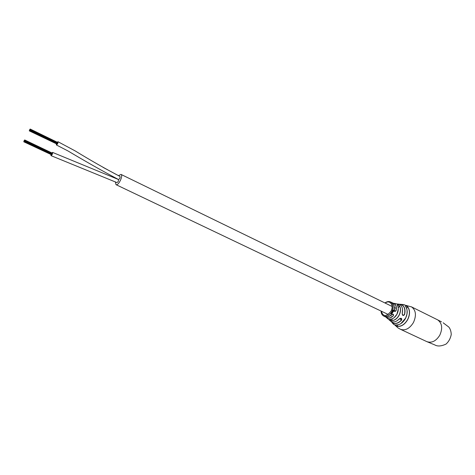 <?xml version="1.0" encoding="UTF-8"?>
<svg xmlns="http://www.w3.org/2000/svg" width="475" height="475" viewBox="0 0 475 475"><rect width="100%" height="100%" fill="white"/><g stroke="black" fill="none" stroke-linecap="round" stroke-linejoin="round"><path stroke-width="0.71" d="M116.856 182.542L116.921 182.584C118.138 181.978 118.643 180.957 118.435 179.52C118.643 180.957 118.138 181.978 116.921 182.584C118.109 182.02 118.619 181.005 118.465 179.538L118.334 179.479M118.453 179.497L118.489 179.514C119.706 178.909 120.217 177.888 120.009 176.451L119.938 176.421M115.383 181.854L115.983 184.65C118.328 186.105 123.47 175.714 121.036 174.432L118.376 175.649M119.973 176.433L120.009 176.451C120.217 177.888 119.706 178.909 118.489 179.514C119.706 178.909 120.217 177.888 120.009 176.451L103.075 167.378M30.145 129.366L29.925 129.806L30.145 129.366L57.546 142.732M29.931 129.438L29.711 129.877L29.955 129.449M29.664 129.966L29.444 130.405L29.705 129.984M29.711 130.227L29.492 130.667L29.771 130.257M29.705 129.622L29.486 130.061L29.705 129.622M29.48 130.423L29.26 130.863L29.521 130.447M29.824 130.322L29.604 130.762L29.824 130.322M29.604 130.762L57.042 144.109L57.249 143.67M30.263 129.455L30.044 129.895L30.263 129.455L57.683 142.827L57.475 143.26L30.044 129.895M30.008 129.859L29.788 130.298L29.925 129.806M30.186 129.028L29.972 129.467L30.186 129.028L57.588 142.393L57.511 142.714M29.889 129.77L29.67 130.209L29.907 129.782M56.341 144.026L56.412 144.964C57.588 144.198 58.11 143.118 57.98 141.722L57.226 142.221M56.412 144.964L68.079 151.008C85.328 161.316 102.131 170.822 118.489 179.514M29.26 130.863L56.852 144.014M29.788 130.298L57.22 143.652L57.445 143.248M57.98 141.722L75.216 150.937L57.986 141.722M24.641 140.291L24.421 140.731L24.641 140.291L52.167 153.473M24.433 140.351L24.213 140.79L24.457 140.363M24.166 140.879L23.946 141.318L24.213 140.903M24.213 141.146L23.993 141.586L24.213 141.146M24.207 140.535L23.988 140.974L24.255 140.558M23.982 141.342L23.768 141.782L23.952 141.318M24.32 141.253L24.106 141.692L24.32 141.253L51.84 154.363L51.632 154.797L24.106 141.692M24.759 140.386L24.54 140.826L24.759 140.386L52.274 153.52L52.066 153.953L24.546 140.826M24.504 140.784L24.284 141.223L24.528 140.796M24.688 139.947L24.474 140.386L24.688 139.947M52.102 153.401L52.173 153.075M24.391 140.695L24.172 141.128L24.409 140.701M50.938 154.713L50.997 155.64C52.167 154.909 52.689 153.829 52.583 152.416L51.817 152.902M23.768 141.782L51.443 154.708M24.29 141.223L51.811 154.339L52.036 153.942M50.997 155.64L116.921 182.584M396.257 303.78L394.701 303.442M403.892 304.701L402.01 304.41M392.237 322.905L393.763 324.431M397.824 324.87L397.088 326.378C395.36 325.529 394.915 325.037 395.746 324.912L395.8 324.924M389.933 319.259L389.91 319.265C392.641 319.236 394.98 317.579 396.934 314.29C398.596 310.852 398.733 307.883 397.355 305.383L397.32 305.354C397.142 304.428 397.848 304.57 399.439 305.775C401.001 308.465 400.882 311.659 399.077 315.364C396.999 318.897 394.47 320.655 391.477 320.631L391.453 320.524C394.416 320.548 396.922 318.808 398.976 315.311C400.763 311.642 400.882 308.477 399.332 305.811L397.712 304.861L397.171 305.015L397.343 305.366M389.91 319.265L389.874 319.259C392.647 319.206 394.986 317.543 396.898 314.278C398.567 310.864 398.709 307.889 397.32 305.354M395.746 324.912C399.522 325.155 402.741 323.03 405.407 318.547C407.675 313.827 407.74 309.825 405.597 306.535L405.632 306.559C407.776 309.819 407.716 313.821 405.448 318.565C402.747 323.065 399.522 325.185 395.776 324.93L395.426 324.9L395.604 325.393L397.076 326.277C401.149 326.723 404.647 324.508 407.574 319.633C410.032 314.48 410.026 310.175 407.556 306.725L406.642 308.429M405.597 306.535C405.317 305.633 406 305.68 407.651 306.678L406 306.001L405.442 306.215L405.638 306.589M389.536 319.271L391.453 320.524L392.397 318.761M392.795 312.384L391.923 311.962L392.777 312.164M389.672 320.233L390.866 321.272C393.573 322.668 396.393 321.86 399.315 318.856C401.197 317.793 401.981 318.191 401.666 320.037C398.472 323.428 395.366 324.36 392.356 322.822L397.955 327.869L400.455 329.294C405.3 330.885 409.628 328.629 413.44 322.531C416.575 315.477 415.969 310.276 411.623 306.933L402.557 304.469M384.708 316.558L384.833 316.629C386.911 317.573 389.072 316.962 391.317 314.788C393.163 313.702 393.834 314.028 393.342 315.774C390.925 318.119 388.621 318.737 386.43 317.615L390.343 320.904C393.045 322.81 396.049 322.133 399.356 318.873L401.399 318.422L401.666 320.037M402.503 304.463L398.822 304.184L401.992 304.831C404.801 306.761 405.65 310.044 404.54 314.682C403.138 316.035 402.355 315.637 402.194 313.488C403.127 309.296 402.325 306.339 399.79 304.606L394.036 303.359C396.091 304.754 396.791 307.159 396.126 310.573C394.909 312.033 394.238 311.701 394.108 309.581C394.725 306.292 394.042 303.976 392.065 302.64L391.537 302.385M391.477 320.631C389.625 319.93 389.09 319.473 389.874 319.259L389.553 319.265M391.002 313.726L391.905 313.785L391.471 313.749L391.465 313.168L390.8 313.642L391.382 313.91M391.952 313.162L392.653 312.633L391.78 312.218L392.344 312.936L391.364 312.877L392.415 313.055M392.683 310.662L393.062 310.234L393.87 311.03L393.413 310.139L392.718 310.478M392.73 311.808L393.733 311.428L392.475 310.816L393.08 311.564L392.154 311.529L393.163 311.695M392.599 310.448L392.932 310.217M393.751 311L393.413 310.139M392.688 311.576L392.237 311.357M392.154 311.523L392.623 311.754M393.621 311.392L392.469 310.828M391.934 311.95L392.694 312.318M391.691 312.366L392.273 312.675M391.388 312.847L391.863 313.078M391.453 313.559L391.578 313.262M391.305 313.803L391.733 313.791M391.014 313.429L391.453 313.405L391.37 313.702L391.002 313.375M391.347 314.8C389.007 316.991 386.834 317.603 384.833 316.629L383.717 316.041C386.686 317.045 389.363 315.614 391.756 311.76C393.722 307.367 393.401 304.142 390.782 302.076L391.673 302.438C393.912 303.567 394.737 305.947 394.131 309.599L394.582 311.339L396.008 310.549C396.726 306.238 395.55 303.691 392.487 302.919M402.551 309.433L402.2 313.518L402.806 315.317L404.433 314.652C405.668 308.144 403.845 304.671 398.958 304.226M385.718 316.968C387.944 318.749 390.456 318.327 393.253 315.691L393.253 314.248L391.347 314.759L393.247 314.248M394.588 311.339L394.286 308.56M399.439 305.775L398.222 307.883M399.315 318.856L401.399 318.422M120.009 176.451C105.355 168.768 90.422 160.265 75.216 150.937M400.455 329.294L426.841 341.632C431.739 343.265 436.05 341.121 439.785 335.207C442.831 328.344 442.142 323.238 437.718 319.895L411.308 306.767M402.23 313.512C403.204 308.334 401.945 305.193 398.448 304.089L397.504 303.976M407.117 310.692L406.992 314.04L405.703 318.012L400.912 323.57M407.651 306.678C410.145 310.151 410.151 314.486 407.669 319.687C404.724 324.597 401.197 326.83 397.088 326.378M398.276 308.952L396.91 314.278L394.042 317.739M381.277 311.161C383.117 316.867 386.323 316.914 390.913 311.309C394.28 305.455 389.933 299.363 385.178 303.068M381.057 311.054C381.134 313.458 382.019 315.121 383.717 316.041L383.402 315.869M399.327 318.867L397.076 320.785M390.771 321.219C393.787 324.55 397.391 324.128 401.583 319.966L399.511 318.719M120.935 174.373L392.083 306.434M394.375 307.551L395.521 308.109M115.983 184.65L388.212 314.468M390.515 315.56L391.323 315.946M29.818 130.322L57.249 143.676M24.682 139.941L52.179 153.081M118.4 179.497L52.571 152.404M441.495 321.86L437.398 319.723M390.515 301.934C388.74 301.18 386.887 301.524 384.952 302.961M426.841 341.632L434.756 344.903C437.558 346.566 441.317 346.287 446.037 344.078C448.756 341.62 450.49 338.42 451.25 334.489C451.09 331.289 450.264 328.807 448.78 327.032L443.157 322.804M403.958 304.635L404.272 304.736M402.23 313.518L402.806 315.317"/></g></svg>
